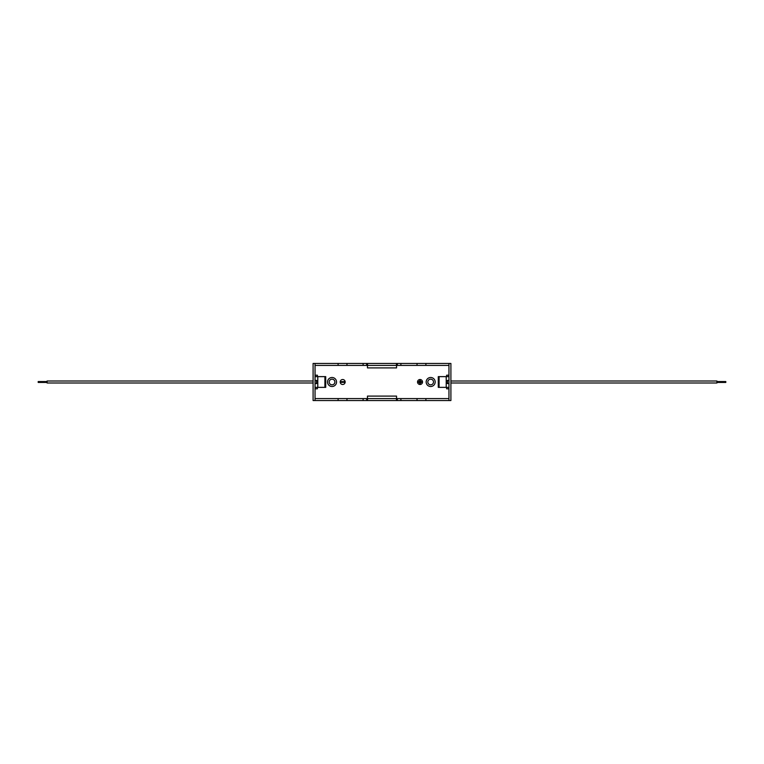 <?xml version="1.0" encoding="UTF-8"?>
<svg xmlns="http://www.w3.org/2000/svg" width="764" height="764" viewBox="0 0 764 764"><rect width="100%" height="100%" fill="white"/><g stroke="black" fill="none" stroke-linecap="round" stroke-linejoin="round"><path stroke-width="1.15" d="M430.667 379.164A2.836 2.836 0 0 0 427.83 382A2.836 2.836 0 0 0 430.667 384.836A2.836 2.836 0 0 0 433.503 382A2.836 2.836 0 0 0 430.667 379.164M332.044 384.836A2.836 2.836 0 0 1 329.198 382A2.836 2.836 0 0 1 332.044 379.164A2.836 2.836 0 0 1 334.88 382A2.836 2.836 0 0 1 332.044 384.836M332.044 386.508A4.508 4.508 0 0 1 327.536 382A4.508 4.508 0 0 1 332.044 377.492A4.508 4.508 0 0 1 336.542 382A4.508 4.508 0 0 1 332.044 386.508M342.683 384.483A2.483 2.483 0 0 1 340.2 382A2.483 2.483 0 0 1 342.683 379.517A2.483 2.483 0 0 1 345.166 382A2.483 2.483 0 0 1 342.683 384.483M420.028 379.517A2.483 2.483 0 0 0 417.545 382A2.483 2.483 0 0 0 420.028 384.483A2.483 2.483 0 0 0 422.511 382A2.483 2.483 0 0 0 420.028 379.517M430.667 377.492A4.508 4.508 0 0 0 426.159 382A4.508 4.508 0 0 0 430.667 386.508A4.508 4.508 0 0 0 435.174 382A4.508 4.508 0 0 0 430.667 377.492M448.955 365.421L400.89 365.421L400.89 363.463L313.097 363.463L313.097 400.537L315.045 400.537L315.045 363.463M315.045 365.421L400.89 365.421M448.955 363.463L450.903 363.463L450.903 400.537L448.955 400.537L448.955 363.463L400.89 363.463M396.545 398.579L396.545 396.096L367.455 396.096L367.455 398.579M396.545 365.421L396.545 367.904L367.455 367.904L367.455 365.421M448.955 400.537L338.108 400.537L338.108 398.579L315.045 398.579M338.108 398.579L448.955 398.579M338.108 400.537L315.045 400.537M315.045 388.8L317.385 388.8L317.385 387.367M315.045 375.2L317.385 375.2L317.385 376.633M446.615 387.367L446.615 388.8L448.955 388.8M448.955 375.2L446.615 375.2L446.615 376.633M344.459 382.353L340.906 382.353L340.906 381.647L344.459 381.647L344.459 382.353M418.252 381.647L419.665 381.647L419.665 380.224L420.381 380.224L420.381 381.647L421.795 381.647L421.795 382.353L420.381 382.353L420.381 383.776L419.665 383.776L419.665 382.353L418.252 382.353L418.252 381.647M425.892 365.421L425.892 363.463M417.029 365.421L417.029 363.463M397.337 365.421L397.337 363.463M366.663 365.421L366.663 363.463M346.971 365.421L346.971 363.463M338.108 365.421L338.108 363.463M346.971 400.537L346.971 398.579M366.663 400.537L366.663 398.579M397.337 400.537L397.337 398.579M417.029 400.537L417.029 398.579M425.892 400.537L425.892 398.579M448.955 380.405L447.532 380.405A0.888 0.888 0 0 0 446.644 381.293L446.644 382.707A0.888 0.888 0 0 0 447.532 383.595L448.955 383.595M448.955 376.633L438.278 376.633L438.278 387.367L446.214 387.367L446.214 376.633M448.955 387.367L446.214 387.367M716.928 382.449L725.8 382.449L725.8 381.551L716.928 381.551M450.903 382.993L716.928 382.993L716.928 381.007L450.903 381.007M315.045 380.405L316.468 380.405A0.888 0.888 0 0 1 317.356 381.293L317.356 382.707A0.888 0.888 0 0 1 316.468 383.595L315.045 383.595M315.045 376.633L325.722 376.633L325.722 387.367L317.786 387.367L317.786 376.633M315.045 387.367L317.786 387.367M313.097 382.993L47.072 382.993L47.072 381.007L313.097 381.007M47.072 382.449L38.2 382.449L38.2 381.551L47.072 381.551M396.459 365.421L396.459 363.463M367.541 365.421L367.541 363.463M363.11 365.421L363.11 363.463M363.11 400.537L363.11 398.579M367.541 400.537L367.541 398.579M396.459 400.537L396.459 398.579M400.89 400.537L400.89 398.579M447.532 380.405L447.532 383.595M439.09 387.367L439.09 376.633M324.91 387.367L324.91 376.633M316.468 380.405L316.468 383.595"/></g></svg>
